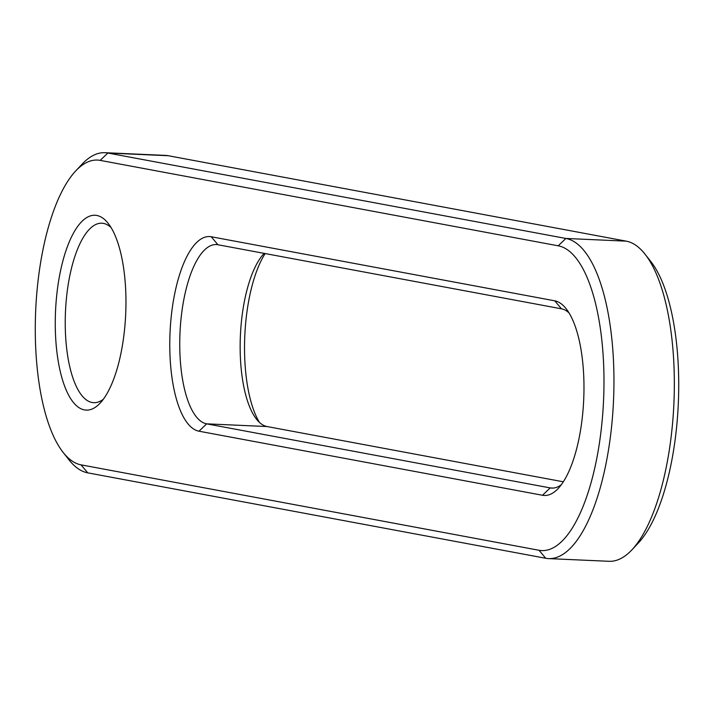 <?xml version="1.0" encoding="UTF-8"?>
<svg xmlns="http://www.w3.org/2000/svg" width="714" height="714" viewBox="0 0 714 714"><rect width="100%" height="100%" fill="white"/><g stroke="black" fill="none" stroke-linecap="round" stroke-linejoin="round"><path stroke-width="1.07" d="M75.711 170.932L82.128 164.113A160.4 57.745 92.6 0 1 104.949 152.698A160.4 57.745 92.6 0 1 107.859 153.028L565.872 238.458A160.4 57.745 92.6 0 1 613.299 404.99A160.4 57.745 92.6 0 1 548.655 558.607A160.4 57.745 92.6 0 1 545.746 558.277L87.733 472.846A160.4 57.745 92.6 0 1 68.937 459.78L63.144 452.408A152.707 54.969 92.6 0 1 35.7 310.171A152.707 54.969 92.6 0 1 75.711 170.932A152.707 54.969 92.6 0 1 100.192 160.382L558.205 245.812A152.707 54.969 92.6 0 1 603.134 408.212A152.707 54.969 92.6 0 1 539.052 550.28L81.039 464.85A152.707 54.969 92.6 0 1 63.144 452.408M104.949 152.698L165.345 155.393A160.4 57.745 92.6 0 1 168.254 155.723L626.267 241.153A160.4 57.745 92.6 0 1 645.063 254.22A160.4 57.745 92.6 0 1 673.891 403.633A160.4 57.745 92.6 0 1 631.872 549.887A160.4 57.745 92.6 0 1 609.051 561.302L548.655 558.607M645.063 254.22L650.856 261.592A152.707 54.969 92.6 0 1 678.3 403.829A152.707 54.969 92.6 0 1 638.289 543.068L631.872 549.887M561.391 484.627A89.83 32.335 92.6 0 1 551.806 488.099A89.83 32.335 92.6 0 1 550.173 487.912L206.667 423.848L199.001 431.202L542.515 495.266A97.523 35.111 92.6 0 0 558.152 488.537A97.523 35.111 92.6 0 0 583.704 399.608A97.523 35.111 92.6 0 0 566.175 308.769A97.523 35.111 92.6 0 0 554.751 300.817L211.237 236.753L217.931 244.75L561.445 308.814A89.83 32.335 92.6 0 1 569.049 312.937M199.001 431.202A97.523 35.111 92.6 0 1 170.316 327.485A97.523 35.111 92.6 0 1 211.237 236.753M125.423 319.113A97.523 35.111 92.6 0 1 100.138 403.107A97.523 35.111 92.6 0 1 55.808 306.127A97.523 35.111 92.6 0 1 108.162 223.339A97.523 35.111 92.6 0 1 125.423 319.113M563.337 481.798L267.063 426.544L206.667 423.848A89.83 32.335 92.6 0 1 180.107 330.582A89.83 32.335 92.6 0 1 216.306 244.563A89.83 32.335 92.6 0 1 217.931 244.75M103.378 399.206A89.83 32.335 92.6 0 1 93.793 402.678A89.83 32.335 92.6 0 1 65.733 306.958A89.83 32.335 92.6 0 1 101.799 223.205A89.83 32.335 92.6 0 1 111.036 227.516M267.063 426.544A89.83 32.335 92.6 0 1 256.54 419.225A89.83 32.335 92.6 0 1 240.395 335.553A89.83 32.335 92.6 0 1 263.921 253.648A89.83 32.335 92.6 0 1 264.189 253.372M259.45 422.411A97.523 35.111 92.6 0 1 244.688 338.659A97.523 35.111 92.6 0 1 265.162 253.559M558.205 245.812L565.872 238.458L626.267 241.153M100.192 160.382L107.859 153.028L168.254 155.723M545.746 558.277L539.052 550.28M87.733 472.846L81.039 464.85M554.751 300.817L561.445 308.814M542.515 495.266L550.173 487.912L553.439 488.064"/></g></svg>
